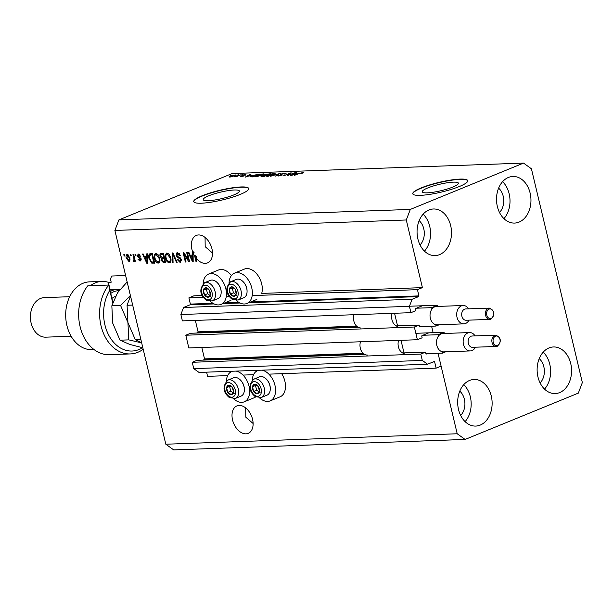 <?xml version="1.0" encoding="UTF-8"?>
<svg xmlns="http://www.w3.org/2000/svg" width="613" height="613" viewBox="0 0 613 613"><rect width="100%" height="100%" fill="white"/><g stroke="black" fill="none" stroke-linecap="round" stroke-linejoin="round"><path stroke-width="0.92" d="M203.294 297.351L188.888 297.872L193.854 295.834L202.198 295.535M421.966 305.933L415.614 308.531A0.567 0.414 -92.1 0 0 415.346 309.236L415.698 310.722L410.932 312.676L409.415 306.316L412.097 299.282L418.656 296.592A0.567 0.414 -92.1 0 0 418.924 295.895L417.438 289.665L252.181 295.596M229.193 296.424L226.281 296.531M417.438 289.665L422.403 287.635L261.705 293.405A16.39 10.666 67.7 0 0 261.69 283.85A16.39 10.666 67.7 0 0 244.434 269.076L234.503 273.137A16.39 10.666 67.7 0 1 251.759 287.918A16.39 10.666 67.7 0 1 246.916 303.481A16.39 10.666 67.7 0 1 236.342 300.47M212.918 303.282L190.375 304.094L188.888 297.872M190.375 304.094A0.567 0.414 -92.1 0 1 190.107 304.799L183.548 307.481L412.097 299.282M409.415 306.316L180.866 314.515L183.548 307.481M410.932 312.676L182.383 320.875L180.866 314.515M356.582 326.139L198.068 331.832L195.348 320.407M198.068 331.832A0.567 0.414 -92.1 0 1 197.8 332.537L196.528 333.051M358.069 327.258L190.566 333.265L185.8 335.219L414.35 327.02L419.116 325.066L419.468 326.553A0.567 0.414 -92.1 0 0 419.997 326.936L420.786 326.606M419.116 325.066L396.159 325.894M185.8 335.219L188.827 347.939L417.376 339.732L414.35 327.02M428.41 332.989L422.058 335.595A0.567 0.414 -92.1 0 0 421.79 336.299L422.142 337.786L417.376 339.732M363.026 353.203L204.52 358.889L201.8 347.471M204.52 358.889A0.567 0.414 -92.1 0 1 204.252 359.593L202.98 360.115M422.403 287.635L406.289 219.983L410.312 209.424L523.525 163.096L531.417 168.782L582.35 382.558L578.327 393.117L465.106 439.444L457.214 433.766L438.042 353.28L441.099 366.114L436.134 368.145L434.655 361.923A0.567 0.414 -92.1 0 0 434.127 361.54L427.567 364.222L422.311 360.436L420.794 354.076L425.56 352.13L425.912 353.617A0.567 0.414 -92.1 0 0 426.441 353.992L427.238 353.67M425.56 352.13L402.611 352.95M364.513 354.322L197.011 360.329L192.244 362.283L420.794 354.076M422.311 360.436L193.762 368.635L192.244 362.283M427.567 364.222L199.018 372.428L193.762 368.635M227.661 375.623L207.585 376.344L206.589 372.152M436.134 368.145L268.885 374.145M253.567 374.696L242.978 375.079M431.598 326.223L433.13 332.675L431.598 326.223M452.854 187.042A18.597 3.287 -13.4 0 0 458.409 183.18A18.597 3.287 -13.4 0 0 447.076 182.804A18.597 3.287 -13.4 0 0 427.79 187.938A18.597 3.287 -13.4 0 0 422.227 191.8A18.597 3.287 -13.4 0 0 433.567 192.183A18.597 3.287 -13.4 0 0 452.854 187.042M233.829 194.903A18.597 3.287 -13.4 0 0 239.384 191.041A18.597 3.287 -13.4 0 0 228.044 190.658A18.597 3.287 -13.4 0 0 208.765 195.8A18.597 3.287 -13.4 0 0 203.202 199.662A18.597 3.287 -13.4 0 0 214.542 200.037A18.597 3.287 -13.4 0 0 233.829 194.903M240.273 194.398A28.267 4.996 -13.4 0 0 248.725 188.528A28.267 4.996 -13.4 0 0 231.492 187.953A28.267 4.996 -13.4 0 0 202.183 195.762A28.267 4.996 -13.4 0 0 193.739 201.631A28.267 4.996 -13.4 0 0 210.964 202.206A28.267 4.996 -13.4 0 0 240.273 194.398M248.748 188.666A28.267 4.996 -13.4 0 0 231.201 188.283A28.267 4.996 -13.4 0 0 202.244 196.037A28.267 4.996 -13.4 0 0 193.777 201.761M459.298 186.536A28.267 4.996 -13.4 0 0 467.75 180.666A28.267 4.996 -13.4 0 0 450.517 180.092A28.267 4.996 -13.4 0 0 421.208 187.9A28.267 4.996 -13.4 0 0 412.764 193.769A28.267 4.996 -13.4 0 0 429.997 194.344A28.267 4.996 -13.4 0 0 459.298 186.536M467.773 180.804A28.267 4.996 -13.4 0 0 450.226 180.421A28.267 4.996 -13.4 0 0 421.277 188.176A28.267 4.996 -13.4 0 0 412.802 193.9M245.943 433.843A14.835 9.655 -112.3 0 0 248.173 433.368A14.835 9.655 -112.3 0 0 252.089 417.614A14.835 9.655 -112.3 0 0 239.17 405.431A14.835 9.655 -112.3 0 0 236.94 405.898A14.835 9.655 -112.3 0 0 233.024 421.652A14.835 9.655 -112.3 0 0 245.943 433.843M205.324 263.36A14.835 9.655 -112.3 0 0 207.562 262.885A14.835 9.655 -112.3 0 0 211.477 247.131A14.835 9.655 -112.3 0 0 198.558 234.948A14.835 9.655 -112.3 0 0 196.321 235.415A14.835 9.655 -112.3 0 0 192.773 252.211L193.762 251.805A14.835 9.655 -112.3 0 0 194.068 252.564L193.072 252.97A14.835 9.655 -112.3 0 0 194.696 256.134L195.693 255.728A14.835 9.655 -112.3 0 0 196.765 257.291L195.769 257.698A14.835 9.655 -112.3 0 0 205.324 263.36M420.043 244.97A14.835 10.957 87.9 0 0 419.169 220.657M460.654 415.453A14.835 10.957 87.9 0 0 459.788 391.14M540.107 382.941A14.835 10.957 87.9 0 0 539.233 358.628M499.495 212.458A14.835 10.957 87.9 0 0 498.622 188.145M508.415 177.448A23.317 17.218 -92.1 0 1 512.897 176.475A23.317 17.218 -92.1 0 1 530.682 196.083A23.317 17.218 -92.1 0 1 519.058 222.098A23.317 17.218 -92.1 0 1 514.575 223.078A23.317 17.218 -92.1 0 1 496.791 203.47A23.317 17.218 -92.1 0 1 508.415 177.448M502.599 181.663A23.317 17.218 -92.1 0 1 503.924 218.634M549.033 347.931A23.317 17.218 -92.1 0 1 553.516 346.958A23.317 17.218 -92.1 0 1 571.293 366.566A23.317 17.218 -92.1 0 1 559.669 392.581A23.317 17.218 -92.1 0 1 555.186 393.561A23.317 17.218 -92.1 0 1 537.402 373.953A23.317 17.218 -92.1 0 1 549.033 347.931M543.21 352.146A23.317 17.218 -92.1 0 1 544.536 389.117M469.581 380.443A23.317 17.218 -92.1 0 1 474.064 379.47A23.317 17.218 -92.1 0 1 491.848 399.078A23.317 17.218 -92.1 0 1 480.217 425.093A23.317 17.218 -92.1 0 1 475.734 426.073A23.317 17.218 -92.1 0 1 457.957 406.465A23.317 17.218 -92.1 0 1 469.581 380.443M463.765 384.657A23.317 17.218 -92.1 0 1 465.091 421.629M428.97 209.96A23.317 17.218 -92.1 0 1 433.452 208.987A23.317 17.218 -92.1 0 1 451.229 228.595A23.317 17.218 -92.1 0 1 439.605 254.61A23.317 17.218 -92.1 0 1 435.123 255.59A23.317 17.218 -92.1 0 1 417.338 235.982A23.317 17.218 -92.1 0 1 428.97 209.96M423.146 214.175A23.317 17.218 -92.1 0 1 424.472 251.146M259.552 397.891A16.39 10.666 -112.3 0 0 270.126 400.902L280.057 396.841A16.39 10.666 -112.3 0 0 284.892 381.271A16.39 10.666 -112.3 0 0 281.681 373.685M270.126 400.902A16.39 10.666 -112.3 0 0 274.961 385.332A16.39 10.666 -112.3 0 0 261.958 370.168M258.494 370.29A16.39 10.666 -112.3 0 0 257.713 370.559A16.39 10.666 -112.3 0 0 252.28 380.121M255.682 396.902A16.39 10.666 67.7 0 1 254.157 397.768L244.227 401.829A16.39 10.666 67.7 0 1 233.645 398.818M236.051 371.095A16.39 10.666 67.7 0 1 249.062 386.267A16.39 10.666 67.7 0 1 244.227 401.829M229.07 282.7A16.39 10.666 67.7 0 1 234.503 273.137M210.443 301.397A16.39 10.666 -112.3 0 0 221.017 304.416A16.39 10.666 -112.3 0 0 225.852 288.846A16.39 10.666 -112.3 0 0 208.596 274.072A16.39 10.666 -112.3 0 0 203.171 283.635M245.675 407.913L245.798 417.169L253.108 423.506M205.064 237.43L205.179 246.687L212.496 253.023M523.525 163.096L232.128 173.556L118.914 219.883L410.312 209.424M193.072 252.97L193.187 261.743L192.513 261.774L188.13 252.372L188.85 252.349L190.107 255.161L192.436 255.077L192.344 252.227L192.773 252.211M195.769 257.698L196.704 261.621L196.014 261.644L194.696 256.134M188.452 259.966L186.659 252.426L187.348 252.403L189.609 261.874L188.865 261.904L184.26 254.456L186.053 262.004L185.364 262.027L183.111 252.556L183.846 252.533L188.452 259.966L189.088 259.705M179.709 261.238L180.613 259.682L180.168 258.732L177.686 257.69L176.115 255.468L176.919 252.763L177.555 252.633L180.551 255.751L179.885 255.897L177.326 253.828L178.758 253.33L177.762 253.744L176.805 255.414L181.31 259.682L179.992 262.341L177.272 259.59L177.939 259.437L179.709 261.238L181.433 260.54M180.567 262.226L180.981 261.943L179.303 261.192M172.353 262.494L172.192 252.947L172.912 252.924L177.157 262.318L176.444 262.349L172.851 254.043L173.073 262.471L172.353 262.494L173.065 262.203M166.935 253.016L169.249 254.426L170.698 257.652C171.448 260.464 170.966 262.157 169.242 262.732C167.318 262.303 166.054 260.709 165.449 257.958L165.318 254.533L166.935 253.016L166.368 253.131M169.809 262.609L170.238 262.326L168.468 261.544M155.848 253.407L158.169 254.824L159.618 258.05C160.368 260.862 159.886 262.556 158.162 263.13C156.238 262.701 154.974 261.107 154.369 258.357L154.231 254.924L155.288 253.521M158.729 263.008L159.158 262.724L157.388 261.943M146.814 256.709L146.722 253.859L147.442 253.836L147.564 263.383L146.89 263.406L142.507 254.012L143.227 253.989L144.484 256.793L147.472 256.441M124.125 256.035L123.803 254.686L124.5 254.656L124.822 256.012L124.125 256.035L124.761 255.774M457.214 433.766L165.816 444.218L114.884 230.442L118.914 219.883M406.289 219.983L114.884 230.442M231.415 275.543A16.39 10.666 -112.3 0 0 218.527 270.004L208.596 274.072M126.286 258.142C125.711 256.088 126.04 254.855 127.282 254.433L129.994 257.935L128.983 261.567L126.286 258.142L126.929 257.881M126.876 254.518L127.282 254.433M130.531 255.805L130.209 254.456L130.906 254.426L131.228 255.782L130.531 255.805L131.167 255.544M133.619 260.165L134.048 259.337L132.983 254.357L133.672 254.326L135.312 261.215L134.622 261.245L134.362 260.142L133.833 261.399L133.09 261.046L133.121 260.058L133.841 260.073M135.297 255.636L134.975 254.28L135.665 254.257L135.986 255.613L135.297 255.636L135.933 255.376M139.641 254.625L138.5 255.023L137.856 256.127L141.113 259.153L140.04 261.169L137.994 259.261L138.653 259.115L139.779 260.188L140.454 259.314L137.205 256.318L138.316 254.043L140.492 256.196L139.833 256.341L138.201 255.085L138.982 254.832M137.825 254.134L138.316 254.043M139.779 260.188L141.197 259.682M149.013 258.609C148.223 255.805 148.691 254.18 150.407 253.728L152.376 253.659L154.629 263.13L151.649 263.061L149.013 258.609L149.649 258.349M149.687 253.874L150.407 253.728M160.047 256.188C159.664 254.349 160.116 253.399 161.403 253.338L163.456 253.261L165.709 262.732L163.648 262.808L161.25 260.494L161.518 258.479L160.047 256.188L160.69 255.928M160.675 253.476L161.403 253.338M465.106 439.444L173.709 449.904L165.816 444.218M288.585 175.08L294.815 172.789L287.129 175.663L289.857 173.494L283.62 175.785L290.57 172.943L291.313 172.912L288.646 175.31M285.321 173.854L285.145 173.104C286.455 173.088 286.417 173.379 285.03 173.985L284.24 174.046L284.271 173.441L281.735 173.969L281.972 175.165L277.222 175.862L278.164 175.241L278.946 175.18L278.923 175.686L281.298 175.188L281.781 174.904L280.386 174.651L281.022 174.008L286.118 173.264M284.24 174.046L284.271 173.441M281.735 173.969L281.972 175.165M278.946 175.18L278.984 175.946M281.781 174.889L281.191 174.751M270.609 176.253L280.379 173.31L275.413 176.077L279.244 173.648L270.609 176.253M274.517 173.487L275.39 173.862L273.682 174.812L266.425 176.207L271.49 173.992L274.517 173.487L274.724 174.337M263.437 173.877L264.31 174.261L262.602 175.211L255.345 176.605L260.41 174.383L263.437 173.877L263.636 174.736M251.529 175.119L245.146 177.165L249.974 174.398L250.686 174.376L249.2 175.203L251.568 175.295M230.365 175.471L232.051 175.042L230.365 175.471M235.093 175.502L234.955 174.904C235.997 174.966 235.744 175.303 234.197 175.908L229.714 177.05C228.68 176.988 228.91 176.659 230.419 176.061L235.637 175.042M229.714 177.05L229.032 176.912M236.771 175.241L238.457 174.812L236.771 175.241M237.829 175.816L241.139 174.713L236.082 176.782L234.097 176.789L237.882 176.046M241.445 175.073L243.131 174.644L241.445 175.073M242.771 175.847L242.633 175.234L245.897 174.513L245.928 175.119L243.445 175.165L243.667 176.008L240.687 176.651L240.557 176.115L242.878 176.077L242.633 175.234L242.587 175.816M246.028 175.065L245.897 174.513L245.928 175.119M243.522 175.433L243.667 176.008L243.522 175.433M240.687 176.651L240.557 176.115L240.679 176.651M241.338 176.054L241.445 176.59M250.073 176.942L251.82 175.64L259.843 174.046L252.885 176.889L249.843 176.82M264.057 175.448L264.808 174.628L270.923 173.648L263.965 176.49L261.031 176.444L263.889 175.211M297.152 173.479L290.769 175.533L295.596 172.759L296.317 172.736L294.822 173.563L297.19 173.655M302.929 172.927L302.814 172.468L303.366 172.628L302.086 173.303L301.305 173.364L301.971 172.805L300.761 173.042L294.271 175.402L298.991 173.471L303.366 172.628M302.324 173.203L301.971 172.805M230.143 177.019L234.212 175.203L231.162 176.015L230.511 176.965M234.71 175.686L234.212 175.203M243.338 176.138L243.146 175.341M247.836 176.306L250.487 175.456L248.61 175.525L246.211 176.858L247.874 176.483M253.008 176.582L258.334 174.398L252.51 175.624L251.031 176.598L253.062 176.82M251.115 176.95L250.939 176.529L251.039 176.958M256.625 176.046L257.108 176.467L261.92 175.226C263.46 174.613 263.697 174.276 262.632 174.215L257.904 175.418L256.625 176.046L257.169 176.728M263.437 174.835L262.632 174.215M261.973 176.559L261.82 175.916M264.992 175.379L264.808 174.628M264.088 176.184L266.165 175.333L262.625 175.847L264.142 176.421M262.625 175.847L263.031 176.529M266.977 175.004L269.413 174L265.506 174.598L267.03 175.234M265.506 174.598L265.774 175.349M267.705 175.647L268.188 176.069L273 174.828C274.54 174.215 274.777 173.877 273.712 173.816L268.992 175.019L267.705 175.647L268.249 176.329M274.524 174.437L273.712 173.816M278.348 176.008L278.164 175.241M281.198 174.751L281.022 174.008M289.972 173.977L289.857 173.494M290.685 173.41L290.57 172.943M293.458 174.674L296.11 173.824L294.232 173.885L291.834 175.218L293.497 174.843M226.381 381.048A16.39 10.666 67.7 0 1 231.806 371.486A16.39 10.666 67.7 0 1 232.588 371.217M129.718 261.268L128.983 261.567M129.818 261.161L128.684 260.586M127.029 255.675L127.435 254.441M128.569 255.016L128.117 255.169M129.757 260.18L130.232 259.927M128.492 255.016L127.496 255.422L126.968 258.05L128.768 260.586L129.964 260.134M128.768 260.586L129.305 257.966L127.297 255.46L128.293 255.054M129.933 257.705L129.305 257.966M135.258 260.985L134.622 261.245M134.998 259.881L134.362 260.142M134.829 260.992L133.09 261.046M134.086 260.64L134.101 259.989M134.607 259.759L135.036 258.931M134.791 259.031L134.048 259.337M134.469 257.667L133.833 257.927M140.454 256.088L139.833 256.341M140.929 260.763L139.695 260.188M141.082 259.054L140.454 259.314M140.844 258.441L140.093 258.755M141.09 258.341L138.638 257M137.841 256.058L137.205 256.318M138.094 255.138L138.408 254.043M147.564 263.13L146.89 263.406M145.419 257.713L144.982 256.778M147.488 257.429L144.974 257.897L146.997 262.41L146.844 257.828L144.974 257.897M147.526 260.341L146.875 260.602M147.488 257.567L146.844 257.828M147.549 262.18L146.997 262.41M154.545 262.762L151.649 263.061M152.645 262.655L151.779 262.035M149.702 255.253L150.246 253.744M151.748 254.426L150.07 254.962L150.76 254.832L149.419 256.272L149.71 258.594L151.518 261.935L153.671 262.05L151.947 254.793L150.76 254.832L152.553 254.395M154.307 261.789L153.671 262.05M152.583 254.533L151.947 254.793M155.005 258.088L154.369 258.357M155.104 255.184L155.227 254.518L154.231 254.924M155.227 254.518L155.825 253.414M157.602 254.18L156.123 254.518C154.836 254.962 154.484 256.242 155.066 258.357L155.863 260.487L157.893 262.019L159.909 260.969M157.893 262.019C159.204 261.559 159.549 260.241 158.92 258.058L156.123 254.518L157.112 254.111M159.556 257.797L158.92 258.058M165.625 262.364L163.02 261.667M161.886 260.226L161.25 260.494M162.146 259.008L162.514 258.073L161.518 258.479M162.514 258.073L162.031 257.728M160.897 254.679L161.273 253.338M163.633 254.004L161.234 254.495M164.453 257.452L163.817 257.713L163.027 254.395L162.001 254.18M164.69 258.425L162.307 258.939M165.395 261.391L164.759 261.651L164.085 258.824L163.188 258.571M164.721 258.563L164.085 258.824M162.2 258.977L162.859 258.862L162.2 258.977L161.901 260.31L163.625 261.69L164.759 261.651M163.663 254.134L163.027 254.395M161.012 254.587L161.656 254.441L161.012 254.587L160.736 256.157L162.537 257.759L163.817 257.713M166.085 257.698L165.449 257.958M166.184 254.786L166.307 254.127L165.318 254.533M166.307 254.127L166.905 253.016M168.682 253.782L167.203 254.119C165.916 254.564 165.564 255.843 166.146 257.958L166.943 260.088L168.973 261.621L170.989 260.571M168.973 261.621C170.291 261.161 170.629 259.843 170 257.659L167.203 254.119L168.192 253.713M170.636 257.399L170 257.659M177.057 262.096L176.444 262.349M173.326 253.843L172.851 254.043M180.521 255.636L179.885 255.897M179.387 253.453L178.758 253.33M181.241 259.422L180.613 259.682M180.804 258.464L180.168 258.732M180.268 257.828L178.674 257.284L177.686 257.69M178.674 257.284L178.077 256.855M176.759 255.2L176.115 255.468M176.996 254.058L177.486 252.633M189.547 261.621L188.865 261.904M189.294 260.586L188.819 259.82M184.881 254.196L184.26 254.456M186 261.766L185.364 262.027M184.613 254.311L184.406 253.43M193.187 261.498L192.513 261.774M191.041 256.073L190.605 255.138M193.095 254.801L192.436 255.077M193.371 252.855L193.34 251.974M193.11 255.797L190.597 256.257L192.62 260.77L192.474 256.188L190.597 256.257M193.149 258.701L192.497 258.97M193.11 255.928L192.474 256.188M193.172 260.548L192.62 260.77M196.65 261.383L196.014 261.644M196.129 257.552L195.693 255.728M232.074 295.727A4.942 3.218 -112.3 0 0 233.89 296.301A4.942 3.218 -112.3 0 0 236.212 293.826A4.942 3.218 -112.3 0 0 235.085 289.091A4.942 3.218 -112.3 0 0 231.637 286.83A4.942 3.218 -112.3 0 0 229.316 289.298A4.942 3.218 -112.3 0 0 230.442 294.033A4.942 3.218 -112.3 0 0 232.074 295.727M232.296 295.114L233.89 296.301L236.212 293.826L235.085 289.091L231.637 286.83L229.316 289.298L230.442 294.033L232.296 295.114M243.208 281.781L243.576 282.164A8.934 5.808 67.7 0 1 247.062 290.685L247.07 291.221A9.892 6.437 -112.3 0 0 243.208 281.781A9.892 6.437 -112.3 0 0 241.415 280.264A9.892 6.437 -112.3 0 0 236.289 279.436L230.603 281.758A9.892 6.437 67.7 0 1 235.729 282.593A9.892 6.437 67.7 0 1 241.277 292.041A9.892 6.437 67.7 0 1 238.097 300.071L232.051 299.221C225.492 293.704 225.017 287.88 230.603 281.758M238.097 300.071L243.782 297.742A9.892 6.437 -112.3 0 0 247.07 291.221M232.84 287.497L232.296 288.079L233.423 292.815L235.775 294.355M232.296 288.079L229.316 289.298M233.423 292.815L230.442 294.033M236.871 295.083L233.89 296.301M255.284 393.14A4.942 3.218 -112.3 0 0 257.1 393.715A4.942 3.218 -112.3 0 0 259.422 391.247A4.942 3.218 -112.3 0 0 258.295 386.512A4.942 3.218 -112.3 0 0 254.847 384.244A4.942 3.218 -112.3 0 0 252.525 386.719A4.942 3.218 -112.3 0 0 253.652 391.454A4.942 3.218 -112.3 0 0 255.284 393.14M255.506 392.535L257.1 393.715L259.422 391.247L258.295 386.512L254.847 384.244L252.525 386.719L253.652 391.454L255.506 392.535M266.417 379.202L266.785 379.585A8.934 5.808 67.7 0 1 270.272 388.106L270.279 388.634A9.892 6.437 -112.3 0 0 266.417 379.202A9.892 6.437 -112.3 0 0 264.624 377.685A9.892 6.437 -112.3 0 0 259.498 376.849L253.813 379.179A9.892 6.437 67.7 0 1 258.939 380.006A9.892 6.437 67.7 0 1 264.487 389.454A9.892 6.437 67.7 0 1 261.307 397.485L255.261 396.642C248.702 391.117 248.219 385.301 253.813 379.179M261.307 397.485L266.992 395.163A9.892 6.437 -112.3 0 0 270.279 388.634M256.05 384.918L255.498 385.5L256.632 390.236L258.977 391.776M255.498 385.5L252.525 386.719M256.632 390.236L253.652 391.454M260.081 392.496L257.1 393.715M229.385 394.075A4.942 3.218 -112.3 0 0 231.201 394.649A4.942 3.218 -112.3 0 0 233.522 392.174A4.942 3.218 -112.3 0 0 232.396 387.439A4.942 3.218 -112.3 0 0 228.94 385.179A4.942 3.218 -112.3 0 0 226.618 387.646A4.942 3.218 -112.3 0 0 227.745 392.381A4.942 3.218 -112.3 0 0 229.385 394.075M229.607 393.462L231.201 394.649L233.522 392.174L232.396 387.439L228.94 385.179L226.618 387.646L227.745 392.381L229.607 393.462M240.518 380.129L240.878 380.512A8.934 5.808 67.7 0 1 244.365 389.033L244.372 389.569A9.892 6.437 -112.3 0 0 240.518 380.129A9.892 6.437 -112.3 0 0 238.718 378.612A9.892 6.437 -112.3 0 0 233.591 377.784L227.913 380.106A9.892 6.437 67.7 0 1 233.04 380.941A9.892 6.437 67.7 0 1 238.58 390.389A9.892 6.437 67.7 0 1 235.407 398.419L229.354 397.569C222.803 392.052 222.32 386.228 227.913 380.106M235.407 398.419L241.085 396.09A9.892 6.437 -112.3 0 0 244.372 389.569M230.143 385.845L229.599 386.428L230.726 391.163L233.078 392.703M229.599 386.428L226.618 387.646M230.726 391.163L227.745 392.381M234.181 393.431L231.201 394.649M206.175 296.654A4.942 3.218 -112.3 0 0 207.991 297.228A4.942 3.218 -112.3 0 0 210.313 294.753A4.942 3.218 -112.3 0 0 209.186 290.018A4.942 3.218 -112.3 0 0 205.73 287.758A4.942 3.218 -112.3 0 0 203.409 290.225A4.942 3.218 -112.3 0 0 204.543 294.96A4.942 3.218 -112.3 0 0 206.175 296.654M206.397 296.041L207.991 297.228L210.313 294.753L209.186 290.018L205.73 287.758L203.409 290.225L204.543 294.96L206.397 296.041M217.309 282.708L217.676 283.091A8.934 5.808 67.7 0 1 221.163 291.612L221.17 292.148A9.892 6.437 -112.3 0 0 217.309 282.708A9.892 6.437 -112.3 0 0 215.508 281.198A9.892 6.437 -112.3 0 0 210.382 280.363L204.704 282.685A9.892 6.437 67.7 0 1 209.83 283.52A9.892 6.437 67.7 0 1 215.37 292.968A9.892 6.437 67.7 0 1 212.198 300.998L206.144 300.155C199.593 294.631 199.11 288.807 204.704 282.685M212.198 300.998L217.876 298.669A9.892 6.437 -112.3 0 0 221.17 292.148M206.941 288.424L206.389 289.007L207.516 293.742L209.868 295.29M206.389 289.007L203.409 290.225M207.516 293.742L204.543 294.96M210.972 296.01L207.991 297.228M112.692 302.63L109.765 290.363A36.742 27.133 87.9 0 0 108.302 334.33A36.742 27.133 87.9 0 0 139.113 349.494A36.742 27.133 87.9 0 0 142.568 347.717M143.197 349.264A39.569 29.217 -92.1 0 1 137.856 352.276A39.569 29.217 -92.1 0 1 130.247 353.931A39.569 29.217 -92.1 0 1 101.934 329.081A39.569 29.217 -92.1 0 1 108.762 285.037L112.838 302.171M110.072 289.604L108.332 282.309A33.914 25.049 87.9 0 0 101.904 281.413L89.521 281.857A33.914 25.049 87.9 0 0 83 283.283A33.914 25.049 87.9 0 0 66.089 321.128A33.914 25.049 87.9 0 0 91.958 349.648L94.057 349.571M69.698 296.715L44.32 297.619A19.785 14.612 87.9 0 0 40.519 298.454A19.785 14.612 87.9 0 0 30.65 320.53A19.785 14.612 87.9 0 0 45.737 337.165L71.116 336.253M101.904 281.413A33.914 25.049 87.9 0 0 95.383 282.838A33.914 25.049 87.9 0 0 90.44 285.689M130.247 353.931L109.298 354.682A39.569 29.217 87.9 0 1 80.985 329.832A39.569 29.217 87.9 0 1 87.805 285.788L108.762 285.037L109.765 290.363M108.332 282.309L111.191 282.21L110.455 279.122L111.643 276.034L125.627 275.528M118.347 289.336L120.179 289.275M141.634 342.721L135.266 339.648L140.852 339.449M135.266 339.648L127.933 322.576L127.075 305.274L132.669 305.075M127.075 305.274L130.5 295.979M130.377 295.474L120.6 305.504L127.933 322.576L128.784 339.878L141.68 342.897M142.837 347.778L129.764 344.429L120.033 340.192L112.692 323.12L111.842 305.818L117.481 292.876L127.152 281.926M111.842 305.818L120.6 305.504M120.033 340.192L128.784 339.878M110.309 291.543A25.44 18.781 -92.1 0 1 117.443 289.344A25.44 18.781 -92.1 0 1 120.002 289.489M119.037 290.715A24.022 17.739 87.9 0 0 110.761 293.428M464.57 309.19A5.655 4.176 87.9 0 0 461.75 315.496A5.655 4.176 87.9 0 0 466.064 320.247L489.772 319.396A5.655 4.176 -92.1 0 1 485.465 314.645A5.655 4.176 -92.1 0 1 488.277 308.339A5.655 4.176 -92.1 0 1 489.366 308.101L465.658 308.952A5.655 4.176 87.9 0 0 464.57 309.19M469.022 320.139A9.187 6.781 -92.1 0 1 465.574 323.48A9.187 6.781 -92.1 0 1 463.803 323.863A9.187 6.781 -92.1 0 1 456.8 316.139A9.187 6.781 -92.1 0 1 461.382 305.887A9.187 6.781 -92.1 0 1 463.144 305.504A9.187 6.781 -92.1 0 1 468.616 308.845M463.144 305.504L436.487 306.462A9.187 6.781 87.9 0 0 434.717 306.845A9.187 6.781 87.9 0 0 431.973 309.059A9.187 6.781 87.9 0 0 430.357 318.285A9.187 6.781 87.9 0 0 435.69 324.66A9.187 6.781 87.9 0 0 437.146 324.821L463.803 323.863M354.007 314.714A9.609 7.095 87.9 0 0 360.973 327.978M392.098 313.35A9.609 7.095 87.9 0 0 397.707 326.484M435.69 324.66L436.027 326.062L439.237 324.744M394.557 313.266L397.553 325.84M437.881 306.416L437.598 305.22L431.644 307.657L416.403 308.209M437.598 305.22L409.446 306.232M436.027 326.062L419.499 326.652M431.644 307.657L431.973 309.059M471.014 336.246A5.655 4.176 87.9 0 0 468.194 342.56A5.655 4.176 87.9 0 0 472.508 347.31L496.224 346.46A5.655 4.176 -92.1 0 1 491.91 341.702A5.655 4.176 -92.1 0 1 494.729 335.395A5.655 4.176 -92.1 0 1 495.817 335.158L472.102 336.008A5.655 4.176 87.9 0 0 471.014 336.246M475.473 347.203A9.187 6.781 -92.1 0 1 472.018 350.544A9.187 6.781 -92.1 0 1 470.255 350.927A9.187 6.781 -92.1 0 1 463.252 343.203A9.187 6.781 -92.1 0 1 467.826 332.951A9.187 6.781 -92.1 0 1 469.596 332.568A9.187 6.781 -92.1 0 1 475.067 335.909M469.596 332.568L442.931 333.526A9.187 6.781 87.9 0 0 441.168 333.909A9.187 6.781 87.9 0 0 438.425 336.123A9.187 6.781 87.9 0 0 436.808 345.341A9.187 6.781 87.9 0 0 442.142 351.724A9.187 6.781 87.9 0 0 443.59 351.885L470.255 350.927M360.452 341.778A9.609 7.095 87.9 0 0 367.425 355.042M398.542 340.414A9.609 7.095 87.9 0 0 404.159 353.548M442.142 351.724L442.471 353.126L445.689 351.808M401.009 340.322L404.005 352.904M444.333 333.472L444.05 332.284L438.088 334.721L422.855 335.265M444.05 332.284L415.844 333.296M442.471 353.126L425.951 353.716M438.088 334.721L438.425 336.123M418.924 295.895L250.717 301.925M238.825 302.355L224.818 302.86M418.656 296.592L248.855 302.692M240.028 303.006L222.956 303.619M214.121 303.933L190.107 304.799M357.364 326.806L197.8 332.537M363.815 353.87L204.252 359.593M434.655 361.923L433.062 361.976M282.225 175.057L282.087 174.452M140.216 257.981L139.228 258.387M153.748 262.793L152.752 263.199M164.636 262.402L163.648 262.808M173.992 255.314L173.479 255.521M179.954 257.728L178.958 258.134M231.699 297.979A7.632 4.965 -112.3 0 0 238.089 295.06A7.632 4.965 -112.3 0 0 233.829 285.145A7.632 4.965 -112.3 0 0 227.438 288.072A7.632 4.965 -112.3 0 0 231.699 297.979M254.908 395.4A7.632 4.965 -112.3 0 0 261.299 392.473A7.632 4.965 -112.3 0 0 257.039 382.566A7.632 4.965 -112.3 0 0 250.648 385.485A7.632 4.965 -112.3 0 0 254.908 395.4M229.009 396.327A7.632 4.965 -112.3 0 0 235.392 393.408A7.632 4.965 -112.3 0 0 231.132 383.493A7.632 4.965 -112.3 0 0 224.749 386.42A7.632 4.965 -112.3 0 0 229.009 396.327M205.799 298.914A7.632 4.965 -112.3 0 0 212.182 295.987A7.632 4.965 -112.3 0 0 207.922 286.072A7.632 4.965 -112.3 0 0 201.539 288.999A7.632 4.965 -112.3 0 0 205.799 298.914M111.949 298.416A18.934 13.984 -92.1 0 1 115.29 296.477M490.86 319.158A5.655 4.176 -92.1 0 1 489.772 319.396L490.99 319.135C495.266 314.392 494.729 310.714 489.366 308.101M489.044 309.128A4.804 3.548 87.9 0 0 486.768 315.113A4.804 3.548 87.9 0 0 491.235 318.331A4.804 3.548 87.9 0 0 493.519 312.346A4.804 3.548 87.9 0 0 489.044 309.128M497.304 346.222A5.655 4.176 -92.1 0 1 496.224 346.46L497.434 346.192C501.71 341.449 501.173 337.771 495.817 335.158M495.496 336.192A4.804 3.548 87.9 0 0 493.212 342.169A4.804 3.548 87.9 0 0 497.687 345.387A4.804 3.548 87.9 0 0 499.963 339.41A4.804 3.548 87.9 0 0 495.496 336.192M258.349 370.298L257.713 370.559M230.948 300.347L221.017 304.416M256.41 176.314L256.525 176.789M262.111 176.169L262.203 176.552M264.931 174.973L265.023 175.372M267.49 175.916L267.605 176.391M284.961 173.563L285.06 173.969M281.283 174.276L281.398 174.774M278.317 175.594L278.417 176M256.847 299.42L246.916 303.481M232.45 371.225L231.806 371.486M162.261 258.954L163.25 258.548M161.119 254.525L162.116 254.119M109.85 289.612L117.443 289.344"/></g></svg>
